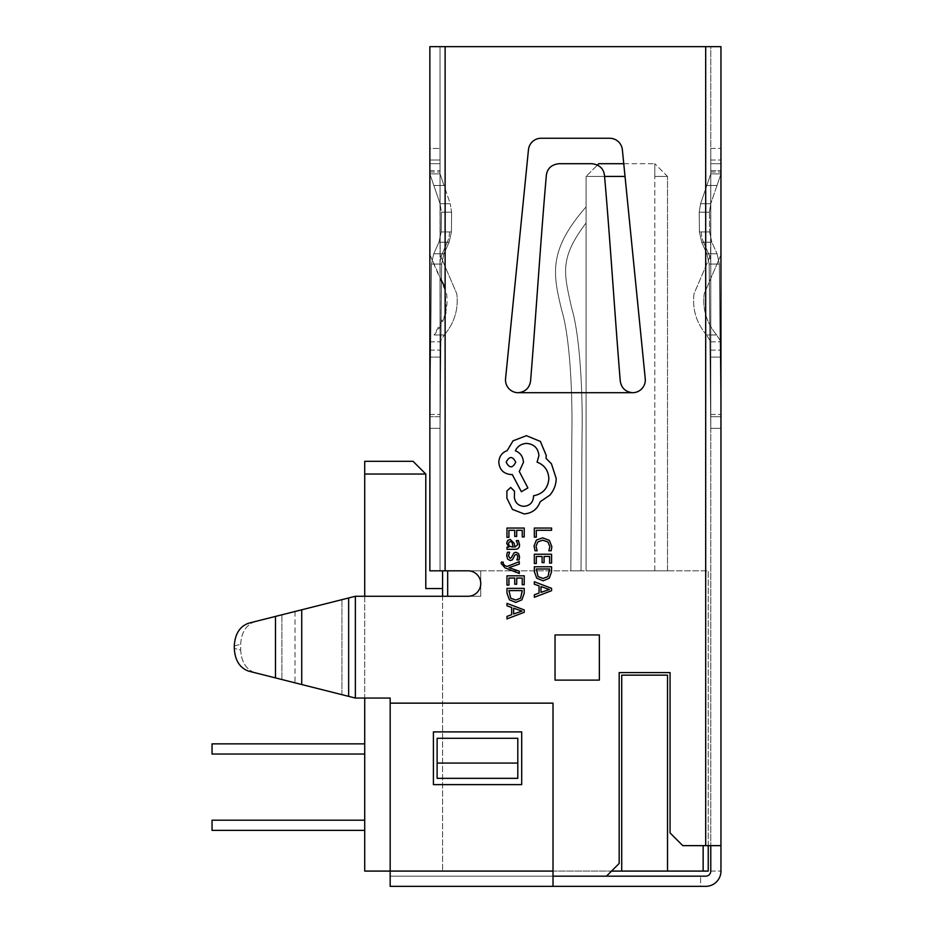 <?xml version="1.0" encoding="UTF-8"?>
<svg xmlns="http://www.w3.org/2000/svg" width="933" height="933" viewBox="0 0 933 933"><rect width="100%" height="100%" fill="white"/><g stroke="black" fill="none" stroke-linecap="round" stroke-linejoin="round"><path stroke-width="0.7" stroke-dasharray="4.67 3.5" d="M710.771 428.329L720.952 428.329L720.952 148.429L720.952 428.329L720.952 148.429L720.952 428.329L710.771 428.329L720.952 428.329L720.824 416.689L710.654 416.689L710.771 428.329L720.952 428.329L710.771 428.329L710.771 148.429L710.771 428.329L710.771 148.429L710.771 428.329L720.952 428.329L719.355 264.062L720.824 416.689L710.654 416.689L709.173 264.062L710.771 428.329L710.771 264.062L710.771 428.329L709.173 264.062L710.771 428.329M720.952 171.334L720.952 357.082L720.952 171.334M710.771 171.334L710.771 163.695L710.771 171.334M429.856 428.329L429.985 416.689L440.166 416.689L441.636 264.062L440.038 428.329L440.038 264.062A25.448 25.448 0 0 1 442.499 253.135A25.448 25.448 0 0 0 440.038 264.062L440.038 428.329L429.856 428.329L440.038 428.329L429.856 428.329L431.466 264.062L429.985 416.689L431.466 264.062L441.636 264.062L431.466 264.062L441.636 264.062L443.898 253.799L441.636 264.062L443.898 253.799L441.636 264.062L431.466 264.062L433.728 253.799L431.466 264.062L433.728 253.799L443.898 253.799L433.728 253.799L443.898 253.799L449.135 242.195L443.898 253.799L449.135 242.195L443.898 253.799L433.728 253.799L438.965 242.195L433.728 253.799L438.965 242.195L449.135 242.195L438.965 242.195L449.135 242.195L451.409 231.932L449.135 242.195L451.409 231.932L449.135 242.195L438.965 242.195L441.227 231.932L438.965 242.195L441.227 231.932L451.409 231.932L441.227 231.932L451.409 231.932L451.595 212.188L451.409 231.932L451.595 212.188L451.409 231.932L451.595 212.188L451.409 231.932L441.227 231.932L441.426 212.188L441.227 231.932L441.426 212.188L451.595 212.188L441.426 212.188L451.595 212.188L450.242 203.721L451.595 212.188L450.242 203.721L451.595 212.188L450.242 203.721L451.595 212.188L441.426 212.188L440.061 203.721L441.426 212.188L440.061 203.721L450.242 203.721L440.061 203.721L450.242 203.721L440.586 175.474L450.242 203.721L440.061 203.721L430.405 175.474L433.822 185.469L443.991 185.469L440.586 175.474L440.038 173.876L429.856 173.876L430.405 175.474L429.856 173.876L440.038 173.876L443.991 185.469L440.038 173.876L429.856 173.876L440.038 173.876L443.991 185.469L433.822 185.469L443.991 185.469L433.822 185.469L429.856 173.876L440.061 203.721L441.426 212.188L441.227 231.932L438.965 242.195L433.728 253.799L431.466 264.062L429.856 428.329L429.856 159.998L429.856 428.329L440.038 428.329L429.856 428.329L440.038 428.329L440.038 148.429L440.166 416.689L429.985 416.689L429.856 428.329L429.856 357.082L429.856 570.821L440.038 570.821L440.038 357.082L429.856 357.082L440.038 357.082L440.038 570.821L429.856 570.821L468.028 570.821A12.724 12.724 0 0 1 480.752 583.545A12.724 12.724 0 0 1 468.028 596.269L355.368 596.269L480.752 596.269L480.752 570.821L480.752 596.269L355.368 596.269L255.106 621.553C246.195 624.725 241.39 632.317 240.691 644.318L240.691 650.009L240.691 644.318C241.39 632.317 246.195 624.725 255.106 621.553L301.732 609.797L301.732 684.53L355.368 698.059L248.703 671.154C239.781 667.981 234.988 660.401 234.288 648.388L240.691 650.009C241.39 662.01 246.195 669.602 255.106 672.775L355.368 698.059L355.368 596.269L355.368 698.059L390.169 698.059L390.169 876.169L553.012 876.169L553.012 886.35L705.686 886.35A15.266 15.266 0 0 0 720.952 871.084A15.266 15.266 0 0 1 705.686 886.35A15.266 15.266 0 0 0 720.952 871.084A15.266 15.266 0 0 1 705.686 886.35A15.266 15.266 0 0 0 720.952 871.084L720.952 46.65L445.123 46.65L710.771 46.65L710.771 845.636L710.771 46.65L720.952 46.65L705.686 46.65L705.686 845.636L682.781 845.636L670.069 832.912L682.781 845.636L705.686 845.636L705.686 46.65L429.856 46.65L440.038 46.65L440.038 570.821L445.123 570.821L440.038 570.821L440.038 46.65L445.123 46.65L429.856 46.65L440.038 46.65L429.856 46.65L429.856 163.695L429.856 148.429L429.856 159.998L429.856 148.429L440.038 148.429L429.856 148.429M440.038 171.334L440.038 46.65L440.038 171.334M429.856 171.334L429.856 163.695L440.038 163.695L429.856 163.695L429.856 171.334M632.597 392.711C625.507 391.942 621.39 388.046 620.247 381.026C621.39 388.046 625.507 391.942 632.597 392.711A12.724 12.724 0 0 0 645.251 378.716A12.724 12.724 0 0 1 632.597 392.711C625.518 391.953 621.401 388.046 620.247 381.026C614.555 311.295 610.147 239.828 604.467 175.264C610.147 239.828 614.555 311.295 620.247 381.026C614.555 311.295 610.147 239.828 604.467 175.264C603.488 168.418 599.266 164.57 591.79 163.695L559.019 163.695C551.531 164.581 547.309 168.43 546.353 175.264C540.673 239.828 536.265 311.295 530.574 381.026C536.265 311.295 540.673 239.828 546.353 175.264C547.309 168.43 551.531 164.581 559.019 163.695L591.79 163.695C599.266 164.57 603.488 168.418 604.467 175.264C603.511 168.43 599.289 164.581 591.79 163.695L559.019 163.695C551.543 164.57 547.321 168.418 546.353 175.264C540.673 239.828 536.265 311.295 530.574 381.026C529.419 388.046 525.302 391.953 518.223 392.711C525.302 391.953 529.419 388.046 530.574 381.026C529.419 388.046 525.302 391.942 518.223 392.711A12.724 12.724 0 0 1 505.499 379.988A12.724 12.724 0 0 0 518.223 392.711L632.597 392.711A12.724 12.724 0 0 0 645.251 378.716L622.358 149.712A12.724 12.724 0 0 0 609.692 138.259L541.117 138.259A12.724 12.724 0 0 0 528.463 149.712L505.558 378.716A12.724 12.724 0 0 0 505.499 379.988A12.724 12.724 0 0 1 505.558 378.716L528.463 149.712L505.558 378.716M519.284 573.492L519.284 571.253L509.01 567.626L519.284 564.092L519.284 561.666L506.992 566.506L504.753 565.55L503.015 563.345L503.26 562.121L501.336 562.121L501.161 563.509L505.103 567.905L519.284 573.492M519.564 544.849L518.421 540.604L516.322 540.604L517.815 544.639L514.794 547.135L514.281 543.484L510.258 539.402L507.645 540.452L506.677 543.309L508.87 547.135L506.969 547.135L506.969 549.292L514.888 549.292C518.013 549.292 519.564 547.811 519.564 544.849M506.969 537.326L508.928 537.326L508.928 530.282L514.736 530.282L514.736 536.452L516.707 536.452L516.707 530.282L522.235 530.282L522.235 536.942L524.218 536.942L524.218 528.055L506.969 528.055L506.969 537.326M534.038 545.992L535.041 550.773L537.175 550.773L536.02 546.318L537.84 541.886L542.761 540.195L547.951 542.003L549.864 546.703L548.837 550.773L551.17 550.773L551.87 546.68L549.327 540.347L542.633 537.851L536.393 540.067L534.038 545.992M524.078 513.92C532.008 513.313 537.361 509.266 540.137 501.779L549.829 495.155C553.98 490.338 556.103 484.775 556.208 478.477L551.426 463.759L546.027 458.371L546.271 455.549L540.382 441.437L526.41 435.676L513.033 440.831L507.155 450.639C501.919 452.622 499.132 456.505 498.805 462.29C499.528 469.754 503.61 473.836 511.074 474.559L512.299 474.559L521.372 491.726L527.88 487.924L519.296 471.492L523.46 462.29C523.098 456.669 520.392 452.832 515.366 450.767C517.593 446.161 521.36 443.711 526.655 443.408C534.108 444.12 538.201 448.202 538.912 455.666L537.07 462.173C544.429 464.949 548.359 470.43 548.849 478.606C548.033 488.251 542.924 493.977 533.524 495.773L533.524 496.753C532.965 502.584 529.781 505.768 523.949 506.316C518.433 505.896 515.249 502.945 514.386 497.487L514.503 491.236L510.701 487.434L506.899 490.991L506.899 498.222L512.427 509.383L524.078 513.92M517.803 763.066L517.803 738.295L437.122 738.295L437.122 778.332L517.803 778.332L517.803 738.295L437.122 738.295L437.122 778.332L437.122 738.295L517.803 738.295L517.803 763.066L437.122 763.066M720.952 845.636L682.781 845.636L670.069 832.912L670.069 672.611L619.174 672.611L619.174 863.445L606.45 876.169L390.169 876.169L606.45 876.169L619.174 863.445L606.45 876.169L390.169 876.169L390.169 703.144L553.012 703.144L553.012 876.169L705.686 876.169A5.085 5.085 0 0 0 710.771 871.084A5.085 5.085 0 0 1 705.686 876.169A5.085 5.085 0 0 0 710.771 871.084A5.085 5.085 0 0 1 705.686 876.169L700.601 876.169L705.686 876.169A5.085 5.085 0 0 0 710.771 871.084L710.771 845.636L705.686 845.636L705.686 46.65M534.329 537.151L536.3 537.151L536.3 530.282L551.578 530.282L551.578 528.055L534.329 528.055L534.329 537.151M534.329 563.497L536.3 563.497L536.3 556.453L542.096 556.453L542.096 562.622L544.079 562.622L544.079 556.453L549.595 556.453L549.595 563.112L551.578 563.112L551.578 554.225L534.329 554.225L534.329 563.497M534.329 566.763L534.329 571.509L536.743 578.203L543.181 580.804L549.292 578.203L551.578 571.684L551.578 566.763L534.329 566.763M534.329 597.283L551.578 590.706L551.578 588.326L534.329 581.76L534.329 584.221L539.052 585.877L539.052 593.061L534.329 594.822L534.329 597.283M508.438 555.776L509.628 552.219L507.4 552.219L506.677 555.567L507.657 559.159L510.316 560.546L512.357 559.823L515.004 554.937L516.159 554.47L517.349 555.123L517.815 556.826L516.917 559.952L519.016 559.952L519.564 557.036L518.585 553.619L515.961 552.243L514.013 552.849L511.272 557.771L510.106 558.331L508.438 555.776M506.969 585.108L508.928 585.108L508.928 578.052L514.736 578.052L514.736 584.221L516.707 584.221L516.707 578.052L522.235 578.052L522.235 584.711L524.218 584.711L524.218 575.824L506.969 575.824L506.969 585.108M506.969 588.361L506.969 593.108L509.383 599.802L515.809 602.403L521.932 599.802L524.218 593.283L524.218 588.361L506.969 588.361M506.969 618.882L524.218 612.316L524.218 609.937L506.969 603.359L506.969 605.82L511.681 607.476L511.681 614.66L506.969 616.421L506.969 618.882M606.45 876.169L390.169 876.169L390.169 698.059L390.169 876.169L390.169 703.144L553.012 703.144L553.012 871.084L390.169 871.084L390.169 703.144L553.012 703.144L553.012 871.084L390.169 871.084L390.169 703.144M433.413 784.63L521.687 784.63L521.687 731.892L433.413 731.892L433.413 784.63L521.687 784.63L521.687 731.892L433.413 731.892L433.413 784.63L521.687 784.63L521.687 731.892L433.413 731.892L433.413 784.63M710.771 357.082L710.771 172.022L710.771 357.082L720.952 357.082L710.771 357.082M555.042 680.122L599.359 680.122L599.359 634.941L555.042 634.941L555.042 680.122L599.359 680.122L599.359 634.941L555.042 634.941L555.042 680.122L599.359 680.122L599.359 634.941L555.042 634.941L555.042 680.122M445.123 570.821L480.752 570.821L445.123 570.821L445.123 46.65M609.692 138.259L541.117 138.259L609.692 138.259A12.724 12.724 0 0 1 622.358 149.712L645.251 378.716L622.358 149.712M619.174 672.611L619.174 863.445L619.174 672.611L670.069 672.611L619.174 672.611M670.069 832.912L670.069 672.611L670.069 832.912M390.169 698.059L355.368 698.059L390.169 698.059M234.288 645.939L240.691 644.318L234.288 645.939C234.988 633.927 239.781 626.346 248.703 623.174M528.463 149.712A12.724 12.724 0 0 1 541.117 138.259M710.771 845.636L705.686 845.636M429.856 570.821L429.856 46.65M429.856 357.082L429.856 172.022L429.856 357.082L440.038 357.082L440.038 172.022L440.038 357.082L429.856 357.082M429.856 159.998L440.038 159.998L429.856 159.998L440.038 159.998L429.856 159.998L429.856 415.605M248.703 671.154L295.015 682.839L295.015 611.488L255.106 621.553M255.106 672.775C246.195 669.602 241.39 662.01 240.691 650.009L234.288 648.388M553.012 876.169L553.012 886.35L553.012 871.084L553.012 886.35L390.169 886.35L390.169 876.169L553.012 876.169L553.012 886.35M700.601 886.35L705.686 886.35L700.601 886.35L705.686 886.35L700.601 886.35L700.601 876.169L700.601 886.35M390.169 876.169L390.169 886.35L390.169 876.169M710.771 871.084L720.952 871.084L710.771 871.084M429.856 163.695L440.038 163.695L440.038 170.657L440.038 163.695L429.856 163.695L429.856 170.657L440.038 170.657L429.856 170.657L430.043 255.187L446.604 293.755C448.435 309.185 444.271 322.923 434.113 334.97L446.184 312.847L445.123 287.772M710.771 163.695L720.952 163.695L720.952 170.657L720.952 163.695L710.771 163.695L710.771 170.657L710.771 163.695M710.771 148.429L720.952 148.429L710.771 148.429M710.771 173.876L700.578 203.721L699.214 212.188L699.412 231.932L701.674 242.195L706.911 253.799L709.173 264.062L719.355 264.062L720.952 428.329L719.355 264.062L709.173 264.062L719.355 264.062L709.173 264.062L706.911 253.799L709.173 264.062L706.911 253.799L717.092 253.799L719.355 264.062L717.092 253.799L719.355 264.062L717.092 253.799L706.911 253.799L717.092 253.799L706.911 253.799L701.674 242.195L706.911 253.799L701.674 242.195L711.856 242.195L717.092 253.799L711.856 242.195L717.092 253.799L711.856 242.195L701.674 242.195L711.856 242.195L701.674 242.195L699.412 231.932L701.674 242.195L699.412 231.932L709.581 231.932L711.856 242.195L709.581 231.932L711.856 242.195L709.581 231.932L699.412 231.932L709.581 231.932L699.412 231.932L699.214 212.188L699.412 231.932L699.214 212.188L699.412 231.932L699.214 212.188L709.395 212.188L709.581 231.932L709.395 212.188L709.581 231.932L709.395 212.188L699.214 212.188L709.395 212.188L699.214 212.188L700.578 203.721L699.214 212.188L700.578 203.721L699.214 212.188L700.578 203.721L710.759 203.721L709.395 212.188L710.759 203.721L709.395 212.188L710.759 203.721L700.578 203.721L710.759 203.721L700.578 203.721L710.771 173.876L720.952 173.876L720.404 175.474L720.952 173.876L710.771 173.876L700.578 203.721L706.817 185.469L716.999 185.469L710.759 203.721L720.404 175.474L716.999 185.469L706.817 185.469L710.771 173.876L720.952 173.876L720.404 175.474L720.952 173.876L710.771 173.876M701.336 231.932A25.448 25.448 0 0 0 703.225 241.565A25.448 25.448 0 0 1 701.336 231.932M703.202 241.53L708.334 253.17L703.202 241.53M708.31 253.135A25.448 25.448 0 0 1 710.771 264.062A25.448 25.448 0 0 0 708.31 253.135M706.514 334.97C696.368 322.923 692.204 309.185 694.024 293.755L710.584 255.187L710.771 170.657L720.952 170.657L710.771 170.657L710.584 255.187L694.024 293.755C692.204 309.185 696.368 322.923 706.514 334.97L716.696 334.97L706.514 334.97L710.771 341.816L706.514 334.97M716.696 334.97C706.549 322.923 702.386 309.185 704.205 293.755L720.766 255.187L720.952 170.657L720.766 255.187L704.205 293.755C702.386 309.185 706.549 322.923 716.696 334.97L720.952 341.816L716.696 334.97M710.771 341.816L720.952 341.816L710.771 341.816M449.473 231.932A25.448 25.448 0 0 1 447.583 241.565A25.448 25.448 0 0 0 449.473 231.932M447.607 241.53L442.475 253.17L447.607 241.53M706.817 185.469L700.578 203.721L706.817 185.469L716.999 185.469L706.817 185.469M716.999 185.469L710.759 203.721L716.999 185.469M441.636 264.062L440.038 428.329L441.636 264.062M444.295 334.97C454.441 322.923 458.604 309.185 456.785 293.755L440.224 255.187L440.038 170.657L440.224 255.187L456.785 293.755C458.604 309.185 454.441 322.923 444.295 334.97L434.113 334.97L444.295 334.97L440.038 341.816L444.295 334.97M441.484 280.46L430.02 254.989L429.856 170.657M429.856 341.816L440.038 341.816L429.856 341.816M506.164 462.173C509.383 468.343 512.579 468.343 515.739 462.173C512.544 456.015 509.36 456.015 506.164 462.173M549.595 571.591L549.595 568.99L536.3 568.99L538.096 576.617L543.111 578.46L547.974 576.571L549.595 571.591M541 586.589L541 592.373L549.374 589.504L541 586.589M512.753 544.254L511.995 542.166L510.444 541.595L508.998 542.213L508.45 543.869L509.453 546.213L511.96 547.135L513.15 547.135L512.753 544.254M522.235 593.19L522.235 590.589L508.928 590.589L510.724 598.216L515.751 600.059L520.602 598.17L522.235 593.19M513.628 608.188L513.628 613.972L522.014 611.103L513.628 608.188M708.229 845.636L708.229 570.821L442.58 570.821L708.229 570.821L708.229 871.084L667.515 871.084L667.515 675.154L621.716 675.154L621.716 871.084L447.665 871.084L611.535 871.084M364.721 743.858L212.048 743.858L364.721 743.858L212.048 743.858L212.048 754.039L212.048 743.858L364.721 743.858L364.721 754.039L364.721 743.858L364.721 754.039L364.721 743.858L364.721 754.039L364.721 743.858L364.721 754.039L364.721 743.858L212.048 743.858L212.048 754.039L364.721 754.039L212.048 754.039L364.721 754.039L212.048 754.039L212.048 743.858L212.048 754.039L364.721 754.039L212.048 754.039L212.048 743.858L364.721 743.858L212.048 743.858L212.048 754.039L364.721 754.039M364.721 820.189L212.048 820.189L212.048 830.37L212.048 820.189L364.721 820.189L364.721 830.37L364.721 820.189L364.721 830.37L364.721 820.189L364.721 830.37L364.721 820.189L364.721 830.37L364.721 820.189L364.721 830.37L364.721 820.189L212.048 820.189L212.048 830.37L364.721 830.37L212.048 830.37L364.721 830.37L212.048 830.37L212.048 820.189L364.721 820.189L212.048 820.189L212.048 830.37L364.721 830.37L212.048 830.37L212.048 820.189L364.721 820.189L212.048 820.189L212.048 830.37L364.721 830.37L212.048 830.37L212.048 820.189L364.721 820.189L212.048 820.189L212.048 830.37L364.721 830.37M425.786 474.046L413.062 461.322L364.721 461.322L364.721 474.046L425.786 474.046L425.786 588.56L442.58 588.56L442.58 871.084L442.58 596.269M553.012 871.084L364.721 871.084L364.721 474.046M364.721 596.269L364.721 698.059M442.58 570.821L442.58 588.56M586.099 207.732L586.099 222.964L586.099 207.732M604.572 176.419L586.099 176.419L586.099 570.821L654.791 570.821L586.099 570.821L586.099 176.419L625.028 176.419M581.002 570.821L570.821 570.821L581.002 570.821L570.821 570.821L581.002 570.821L570.821 570.821L581.002 570.821L570.821 570.821L581.002 570.821L582.04 433.833C582.903 391.58 579.743 334.037 571.649 308.065C564.243 273.894 558.68 259.152 586.099 222.964C558.68 259.152 564.243 273.894 571.649 308.065C579.743 334.037 582.903 391.58 582.04 433.833L581.002 570.821L582.04 433.833C582.903 391.58 579.743 334.037 571.649 308.065C564.243 273.894 558.68 259.152 586.099 222.964C558.68 259.152 564.243 273.894 571.649 308.065C579.743 334.037 582.903 391.58 582.04 433.833L581.002 570.821L582.04 433.833C582.903 391.58 579.743 334.037 571.649 308.065C564.243 273.894 558.68 259.152 586.099 222.964C558.68 259.152 564.243 273.894 571.649 308.065C579.743 334.037 582.903 391.58 582.04 433.833L581.002 570.821L582.04 433.833C582.903 391.58 579.743 334.037 571.649 308.065C564.243 273.894 558.68 259.152 586.099 222.964C558.68 259.152 564.243 273.894 571.649 308.065C579.743 334.037 582.903 391.58 582.04 433.833L581.002 570.821M667.515 570.821L654.791 570.821L667.515 570.821L667.515 176.419L667.515 570.821M667.515 871.084L667.515 675.154L621.716 675.154L621.716 871.084L667.515 871.084L667.515 675.154L621.716 675.154L621.716 871.084M623.757 163.695L654.791 163.695L598.811 163.695L586.099 176.419L597.47 165.048M667.515 176.419L654.791 176.419L667.515 176.419L654.791 163.695L667.515 176.419M570.821 570.821L571.859 433.915C572.64 391.219 569.666 335.903 561.748 310.409C553.152 274.734 547.706 250.977 585.667 207.371C547.706 250.977 553.152 274.734 561.748 310.409C569.666 335.903 572.64 391.219 571.859 433.915L570.821 570.821L571.859 433.915C572.64 391.219 569.666 335.903 561.748 310.409C553.152 274.734 547.706 250.977 585.667 207.371C547.706 250.977 553.152 274.734 561.748 310.409C569.666 335.903 572.64 391.219 571.859 433.915L570.821 570.821L571.859 433.915C572.64 391.219 569.666 335.903 561.748 310.409C553.152 274.734 547.706 250.977 585.667 207.371C547.706 250.977 553.152 274.734 561.748 310.409C569.666 335.903 572.64 391.219 571.859 433.915L570.821 570.821L571.859 433.915C572.64 391.219 569.666 335.903 561.748 310.409C553.152 274.734 547.706 250.977 585.667 207.371C547.706 250.977 553.152 274.734 561.748 310.409C569.666 335.903 572.64 391.219 571.859 433.915L570.821 570.821M710.771 172.022L720.952 172.022L710.771 172.022M429.856 172.022L440.038 172.022L429.856 172.022M348.65 597.96L348.65 696.356M341.945 694.665L341.945 599.662L341.945 694.665M275.492 616.41L275.492 677.906M281.906 679.527L281.906 614.8L281.906 679.527M355.368 596.269L355.368 698.059M295.015 611.488L295.015 682.839M429.856 350.143L440.038 350.143L429.856 350.143M429.856 414.462L440.038 414.462L429.856 414.462M710.771 350.143L720.952 350.143L710.771 350.143M710.771 159.998L720.952 159.998L710.771 159.998M710.771 414.462L720.952 414.462L710.771 414.462M703.144 871.084L703.144 845.636M447.665 596.269L447.665 570.821M654.791 570.821L654.791 176.419L654.791 570.821M654.791 163.695L654.791 176.419L654.791 163.695"/><path stroke-width="1.4" d="M429.856 415.605L429.856 46.65L445.123 46.65L445.123 570.821L429.856 570.821L429.856 428.329M505.499 379.988A12.724 12.724 0 0 0 518.223 392.711A12.724 12.724 0 0 1 505.558 378.716A12.724 12.724 0 0 0 505.499 379.988M437.122 763.066L437.122 778.332L517.803 778.332L517.803 738.295L437.122 738.295L437.122 763.066L517.803 763.066M599.359 634.941L555.042 634.941L555.042 680.122L599.359 680.122L599.359 634.941M632.597 392.711C625.518 391.953 621.401 388.046 620.247 381.026C614.555 311.295 610.147 239.828 604.467 175.264C603.511 168.43 599.289 164.581 591.79 163.695L559.019 163.695C551.543 164.57 547.321 168.418 546.353 175.264C540.673 239.828 536.265 311.295 530.574 381.026C529.419 388.046 525.302 391.942 518.223 392.711L632.597 392.711A12.724 12.724 0 0 0 645.251 378.716L622.358 149.712A12.724 12.724 0 0 0 609.692 138.259L541.117 138.259A12.724 12.724 0 0 0 528.463 149.712L505.558 378.716M553.012 876.169L606.45 876.169L619.174 863.445L619.174 672.611L670.069 672.611L670.069 832.912L682.781 845.636L720.952 845.636L720.952 871.084A15.266 15.266 0 0 1 705.686 886.35L390.169 886.35L390.169 698.059L355.368 698.059L248.703 671.154C239.781 667.981 234.988 660.401 234.288 648.388L234.288 645.939L234.288 648.388M720.952 845.636L720.952 46.65L445.123 46.65M234.288 645.939C234.988 633.927 239.781 626.346 248.703 623.174L355.368 596.269L468.028 596.269A12.724 12.724 0 0 0 480.752 583.545A12.724 12.724 0 0 0 468.028 570.821L445.123 570.821M606.45 876.169L705.686 876.169A5.085 5.085 0 0 0 710.771 871.084L710.771 845.636M541.117 138.259A12.724 12.724 0 0 0 528.463 149.712M622.358 149.712A12.724 12.724 0 0 0 609.692 138.259M295.015 682.839L301.732 684.53L301.732 609.797L295.015 611.488M429.856 46.65L429.856 570.821M429.856 148.429L429.856 159.998M248.703 623.174L255.106 621.553M255.106 672.775L248.703 671.154M390.169 703.144L553.012 703.144L553.012 886.35M521.687 784.63L521.687 731.892L433.413 731.892L433.413 784.63L521.687 784.63M445.123 287.772L441.484 280.46M429.856 170.657L429.856 163.695M524.078 513.92C532.008 513.313 537.361 509.266 540.137 501.779L549.829 495.155C553.98 490.338 556.103 484.775 556.208 478.477L551.426 463.759L546.027 458.371L546.271 455.549L540.382 441.437L526.41 435.676L513.033 440.831L507.155 450.639C501.919 452.622 499.132 456.505 498.805 462.29C499.528 469.754 503.61 473.836 511.074 474.559L512.299 474.559L521.372 491.726L527.88 487.924L519.296 471.492L523.46 462.29C523.098 456.669 520.392 452.832 515.366 450.767C517.593 446.161 521.36 443.711 526.655 443.408C534.108 444.12 538.201 448.202 538.912 455.666L537.07 462.173C544.429 464.949 548.359 470.43 548.849 478.606C548.033 488.251 542.924 493.977 533.524 495.773L533.524 496.753C532.965 502.584 529.781 505.768 523.949 506.316C518.433 505.896 515.249 502.945 514.386 497.487L514.503 491.236L510.701 487.434L506.899 490.991L506.899 498.222L512.427 509.383L524.078 513.92M506.164 462.173C509.383 468.343 512.579 468.343 515.739 462.173C512.544 456.015 509.36 456.015 506.164 462.173M534.329 537.151L536.3 537.151L536.3 530.282L551.578 530.282L551.578 528.055L534.329 528.055L534.329 537.151M534.038 545.992L535.041 550.773L537.175 550.773L536.02 546.318L537.84 541.886L542.761 540.195L547.951 542.003L549.864 546.703L548.837 550.773L551.17 550.773L551.87 546.68L549.327 540.347L542.633 537.851L536.393 540.067L534.038 545.992M534.329 563.497L536.3 563.497L536.3 556.453L542.096 556.453L542.096 562.622L544.079 562.622L544.079 556.453L549.595 556.453L549.595 563.112L551.578 563.112L551.578 554.225L534.329 554.225L534.329 563.497M534.329 566.763L534.329 571.509L536.743 578.203L543.181 580.804L549.292 578.203L551.578 571.684L551.578 566.763L534.329 566.763M549.595 568.99L536.3 568.99L538.096 576.617L543.111 578.46L547.974 576.571L549.595 568.99M534.329 597.283L551.578 590.706L551.578 588.326L534.329 581.76L534.329 584.221L539.052 585.877L539.052 593.061L534.329 594.822L534.329 597.283M541 586.589L541 592.373L549.374 589.504L541 586.589M506.969 537.326L508.928 537.326L508.928 530.282L514.736 530.282L514.736 536.452L516.707 536.452L516.707 530.282L522.235 530.282L522.235 536.942L524.218 536.942L524.218 528.055L506.969 528.055L506.969 537.326M519.564 544.849L518.421 540.604L516.322 540.604L517.815 544.639L514.794 547.135L514.281 543.484L510.258 539.402L507.645 540.452L506.677 543.309L508.87 547.135L506.969 547.135L506.969 549.292L514.888 549.292C518.013 549.292 519.564 547.811 519.564 544.849M511.995 542.166L510.444 541.595L508.998 542.213L508.45 543.869L509.453 546.213L513.15 547.135L511.995 542.166M508.438 555.776L509.628 552.219L507.4 552.219L506.677 555.567L507.657 559.159L510.316 560.546L512.357 559.823L515.004 554.937L516.159 554.47L517.349 555.123L517.815 556.826L516.917 559.952L519.016 559.952L519.564 557.036L518.585 553.619L515.961 552.243L514.013 552.849L511.272 557.771L510.106 558.331L508.438 555.776M519.284 573.492L519.284 571.253L509.01 567.626L519.284 564.092L519.284 561.666L506.992 566.506L504.753 565.55L503.015 563.345L503.26 562.121L501.336 562.121L501.161 563.509L505.103 567.905L519.284 573.492M506.969 585.108L508.928 585.108L508.928 578.052L514.736 578.052L514.736 584.221L516.707 584.221L516.707 578.052L522.235 578.052L522.235 584.711L524.218 584.711L524.218 575.824L506.969 575.824L506.969 585.108M506.969 588.361L506.969 593.108L509.383 599.802L515.809 602.403L521.932 599.802L524.218 593.283L524.218 588.361L506.969 588.361M522.235 590.589L508.928 590.589L510.724 598.216L515.751 600.059L520.602 598.17L522.235 590.589M506.969 618.882L524.218 612.316L524.218 609.937L506.969 603.359L506.969 605.82L511.681 607.476L511.681 614.66L506.969 616.421L506.969 618.882M513.628 608.188L513.628 613.972L522.014 611.103L513.628 608.188M611.535 871.084L708.229 871.084L708.229 845.636M364.721 474.046L364.721 461.322L413.062 461.322L425.786 474.046L364.721 474.046L364.721 596.269M364.721 698.059L364.721 871.084L553.012 871.084M425.786 474.046L425.786 588.56L442.58 588.56L442.58 570.821M442.58 596.269L442.58 588.56M625.028 176.419L604.572 176.419M597.47 165.048L598.811 163.695L623.757 163.695M364.721 820.189L212.048 820.189L212.048 830.37L364.721 830.37M364.721 743.858L212.048 743.858L212.048 754.039L364.721 754.039M667.515 871.084L667.515 675.154L621.716 675.154L621.716 871.084M705.686 46.65L705.686 845.636M355.368 698.059L355.368 596.269M275.492 677.906L275.492 616.41M348.65 696.356L348.65 597.96M703.144 845.636L703.144 871.084M447.665 570.821L447.665 596.269"/></g></svg>
